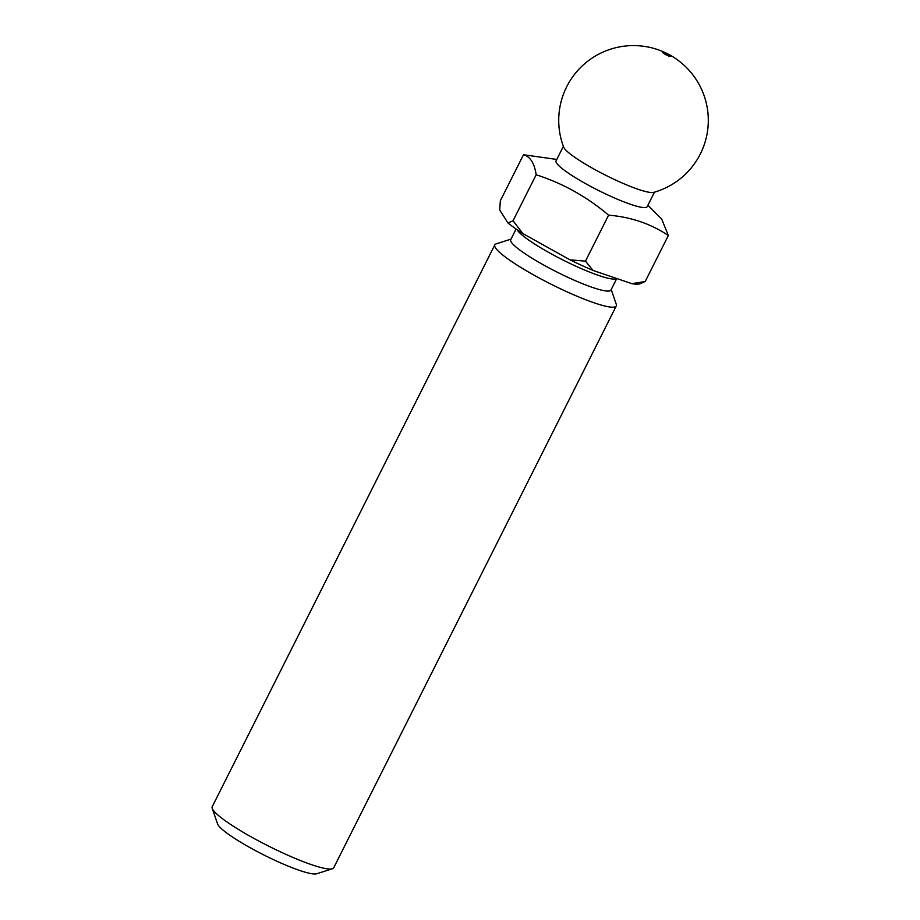 <?xml version="1.0" encoding="UTF-8"?>
<svg xmlns="http://www.w3.org/2000/svg" width="920" height="920" viewBox="0 0 920 920"><rect width="100%" height="100%" fill="white"/><g stroke="black" fill="none" stroke-linecap="round" stroke-linejoin="round"><path stroke-width="1.38" d="M654.488 192.153L647.185 206.655A50.991 7.406 -153.3 0 1 644.403 207.598A50.991 7.406 -153.3 0 1 591.859 187.036A50.991 7.406 -153.3 0 1 556.082 160.839L563.385 146.337M556.784 159.447L523.491 154.744C530.184 156.504 534.416 163.185 536.176 174.765C562.729 183.287 586.868 196.742 608.603 215.153C630.982 217.028 650.9 223.813 668.345 235.508L661.698 219.052L647.887 205.263M653.648 192.395A50.991 7.406 -153.3 0 1 651.958 192.567A50.991 7.406 -153.3 0 1 593.158 168.613A50.991 7.406 -153.3 0 1 563.684 147.142A74.784 74.784 0 0 1 669.932 55.05A74.784 74.784 0 0 1 653.648 192.395M665.286 54.383A4.508 0.655 -153.3 0 1 662.918 52.279A4.508 0.655 -153.3 0 1 668.115 54.395A4.508 0.655 -153.3 0 1 670.484 56.499A4.508 0.655 -153.3 0 1 665.286 54.383M616.756 278.518L610.949 290.076A56.085 8.142 -153.3 0 1 607.879 291.099A56.085 8.142 -153.3 0 1 550.079 268.49A56.085 8.142 -153.3 0 1 510.726 239.671L516.085 229.022M611.213 289.536L616.273 304.313A67.988 9.878 -153.3 0 1 616.285 305.934A67.988 9.878 -153.3 0 1 612.57 307.188A67.988 9.878 -153.3 0 1 542.501 279.772A67.988 9.878 -153.3 0 1 494.81 244.846A67.988 9.878 -153.3 0 1 496.121 243.88L511.002 239.131M616.285 305.934L333.695 867.801A67.988 9.878 -153.3 0 1 332.384 868.768A67.988 9.878 -153.3 0 1 329.981 869.043A67.988 9.878 -153.3 0 1 264.327 843.939A67.988 9.878 -153.3 0 1 212.232 808.335A67.988 9.878 -153.3 0 1 212.221 806.702L494.81 244.846M332.384 868.768L316.698 873.77A56.085 8.142 -153.3 0 1 314.709 874A56.085 8.142 -153.3 0 1 260.555 853.288A56.085 8.142 -153.3 0 1 217.568 823.906L212.232 808.335M640.803 283.532L639.733 283.866A79.879 11.603 -153.3 0 1 636.904 284.2A79.879 11.603 -153.3 0 1 631.89 283.67L593.032 270.434A79.879 11.603 -153.3 0 1 569.94 259.82L522.824 233.542A79.879 11.603 -153.3 0 1 507.955 222.985L499.698 209.955L500.353 200.744L523.491 154.744M640.113 283.728L645.207 281.508L631.89 283.67M522.824 233.542L513.049 220.765L507.955 222.985M593.032 270.434L585.465 261.154L569.94 259.82M536.176 174.765L513.049 220.765M608.603 215.153L585.465 261.154M668.345 235.508L645.207 281.508M616.641 278.472A56.085 8.142 -153.3 0 1 613.928 279.082A56.085 8.142 -153.3 0 1 561.361 259.187A56.085 8.142 -153.3 0 1 517.12 229.747"/></g></svg>
